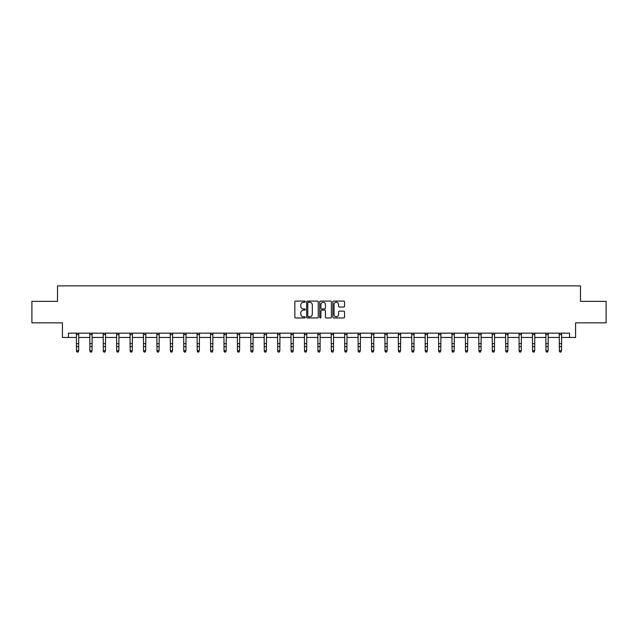 <?xml version="1.0" encoding="UTF-8"?>
<svg xmlns="http://www.w3.org/2000/svg" width="638" height="638" viewBox="0 0 638 638"><rect width="100%" height="100%" fill="white"/><g stroke="black" fill="none" stroke-linecap="round" stroke-linejoin="round"><path stroke-width="0.96" d="M305.243 301.67A0.59 0.59 0 0 0 304.653 301.08L295.681 301.08A0.845 0.845 0 0 0 294.844 301.926L294.844 317.118A0.845 0.845 0 0 0 295.681 317.955L304.653 317.955A0.59 0.59 0 0 0 305.243 317.365A0.59 0.59 0 0 0 304.653 316.775L303.489 316.775A2.704 2.704 0 0 1 300.793 314.079L300.793 312.811A2.704 2.704 0 0 1 303.489 310.108L304.653 310.108A0.59 0.59 0 0 0 305.243 309.518A0.59 0.59 0 0 0 304.653 308.928L303.489 308.928A2.704 2.704 0 0 1 300.793 306.224L300.793 304.964A2.704 2.704 0 0 1 303.489 302.26L304.653 302.26A0.59 0.59 0 0 0 305.243 301.67M343.667 307.03A0.845 0.845 0 0 0 344.512 306.184L344.512 301.926A0.845 0.845 0 0 0 343.667 301.08L333.706 301.08A0.845 0.845 0 0 0 332.861 301.926L332.861 317.118A0.845 0.845 0 0 0 333.706 317.955L343.667 317.955A0.845 0.845 0 0 0 344.512 317.118L344.512 311.966A0.845 0.845 0 0 0 343.667 311.121L339.4 311.121A0.845 0.845 0 0 0 338.563 311.966L338.563 314.518A2.257 2.257 0 0 1 336.306 316.775A2.257 2.257 0 0 1 334.041 314.518L334.041 304.517A2.257 2.257 0 0 1 336.306 302.26A2.257 2.257 0 0 1 338.563 304.517L338.563 306.184A0.845 0.845 0 0 0 339.4 307.03L343.667 307.03M68.441 337.462L68.441 333.164L569.559 333.164L569.559 337.462L575.58 337.462L575.58 322.844L606.1 322.844L606.1 301.351L580.476 301.351L580.476 285.872L57.524 285.872L57.524 301.351L31.9 301.351L31.9 322.844L62.42 322.844L62.42 337.462L76.48 337.462M318.258 301.926A0.845 0.845 0 0 0 317.421 301.08L307.46 301.08A0.845 0.845 0 0 0 306.615 301.926L306.615 317.118A0.845 0.845 0 0 0 307.46 317.955L317.421 317.955A0.845 0.845 0 0 0 318.258 317.118L318.258 301.926M320.579 301.08L330.54 301.08A0.845 0.845 0 0 1 331.385 301.926L331.385 317.118A0.845 0.845 0 0 1 330.54 317.955L326.281 317.955A0.845 0.845 0 0 1 325.436 317.118L325.436 310.953A0.845 0.845 0 0 0 324.59 310.108L321.767 310.108A0.845 0.845 0 0 0 320.922 310.953L320.922 317.365A0.59 0.59 0 0 1 320.332 317.955A0.59 0.59 0 0 1 319.742 317.365L319.742 301.926A0.845 0.845 0 0 1 320.579 301.08M78.633 337.462L89.894 337.462M92.047 337.462L103.308 337.462M105.461 337.462L116.722 337.462M118.875 337.462L130.136 337.462M132.289 337.462L143.55 337.462M145.703 337.462L156.964 337.462M159.109 337.462L170.378 337.462M172.523 337.462L183.792 337.462M185.937 337.462L197.206 337.462M199.351 337.462L210.62 337.462M212.765 337.462L224.034 337.462M226.179 337.462L237.448 337.462M239.593 337.462L250.862 337.462M253.007 337.462L264.268 337.462M266.421 337.462L277.682 337.462M279.835 337.462L291.095 337.462M293.249 337.462L304.509 337.462M306.663 337.462L317.923 337.462M320.077 337.462L331.337 337.462M333.491 337.462L344.751 337.462M346.905 337.462L358.165 337.462M360.318 337.462L371.579 337.462M373.732 337.462L384.993 337.462M387.138 337.462L398.407 337.462M400.552 337.462L411.821 337.462M413.966 337.462L425.235 337.462M427.38 337.462L438.649 337.462M440.794 337.462L452.063 337.462M454.208 337.462L465.477 337.462M467.622 337.462L478.891 337.462M481.036 337.462L492.297 337.462M494.45 337.462L505.711 337.462M507.864 337.462L519.125 337.462M521.278 337.462L532.539 337.462M534.692 337.462L545.953 337.462M548.106 337.462L559.366 337.462M561.52 337.462L569.559 337.462M308.385 302.26A0.59 0.59 0 0 0 307.795 302.851L307.795 316.185A0.59 0.59 0 0 0 308.385 316.775L309.613 316.775A2.704 2.704 0 0 0 312.309 314.079L312.309 304.964A2.704 2.704 0 0 0 309.613 302.26L308.385 302.26M325.436 304.557A2.257 2.257 0 0 0 323.179 302.3A2.257 2.257 0 0 0 320.922 304.557L320.922 308.082A0.845 0.845 0 0 0 321.767 308.928L324.59 308.928A0.845 0.845 0 0 0 325.436 308.082L325.436 304.557M76.377 333.164L76.48 350.701L78.633 350.701L77.988 352.128L77.126 351.937L77.988 352.128M77.988 351.937L78.633 350.701L78.745 333.164M77.126 352.128L76.48 351.179L77.126 351.937M89.791 333.164L89.894 350.701L92.047 350.701L91.401 352.128L90.54 351.937L91.401 352.128M91.401 351.937L92.047 350.701L92.151 333.164M90.54 352.128L89.894 351.179L90.54 351.937M103.204 333.164L103.308 350.701L105.461 350.701L104.815 352.128L103.954 351.937L104.815 352.128M104.815 351.937L105.461 350.701L105.565 333.164M103.954 352.128L103.308 351.179L103.954 351.937M116.61 333.164L116.722 350.701L118.875 350.701L118.229 352.128L117.368 351.937L118.229 352.128M118.229 351.937L118.875 350.701L118.979 333.164M117.368 352.128L116.722 351.179L117.368 351.937M130.024 333.164L130.136 350.701L132.289 350.701L131.643 352.128L130.782 351.937L131.643 352.128M131.643 351.937L132.289 350.701L132.393 333.164M130.782 352.128L130.136 351.179L130.782 351.937M143.438 333.164L143.55 350.701L145.703 350.701L145.057 352.128L144.196 351.937L145.057 352.128M145.057 351.937L145.703 350.701L145.807 333.164M144.196 352.128L143.55 351.179L144.196 351.937M156.852 333.164L156.964 350.701L159.109 350.701L158.471 352.128L157.61 351.937L158.471 352.128M158.471 351.937L159.109 350.701L159.221 333.164M157.61 352.128L156.964 351.179L157.61 351.937M170.266 333.164L170.378 350.701L172.523 350.701L171.885 352.128L171.024 351.937L171.885 352.128M171.885 351.937L172.523 350.701L172.635 333.164M171.024 352.128L170.378 351.179L171.024 351.937M183.68 333.164L183.792 350.701L185.937 350.701L185.299 352.128L184.438 351.937L185.299 352.128M185.299 351.937L185.937 350.701L186.049 333.164M184.438 352.128L183.792 351.179L184.438 351.937M197.094 333.164L197.206 350.701L199.351 350.701L198.705 352.128L197.852 351.937L198.705 352.128M198.705 351.937L199.351 350.701L199.463 333.164M197.852 352.128L197.206 351.179L197.852 351.937M210.508 333.164L210.62 350.701L212.765 350.701L212.119 352.128L211.266 351.937L212.119 352.128M212.119 351.937L212.765 350.701L212.877 333.164M211.266 352.128L210.62 351.179L211.266 351.937M223.922 333.164L224.034 350.701L226.179 350.701L225.533 352.128L224.68 351.937L225.533 352.128M225.533 351.937L226.179 350.701L226.291 333.164M224.68 352.128L224.034 351.179L224.68 351.937M237.336 333.164L237.448 350.701L239.593 350.701L238.947 352.128L238.086 351.937L238.947 352.128M238.947 351.937L239.593 350.701L239.705 333.164M238.086 352.128L237.448 351.179L238.086 351.937M250.75 333.164L250.862 350.701L253.007 350.701L252.361 352.128L251.5 351.937L252.361 352.128M252.361 351.937L253.007 350.701L253.119 333.164M251.5 352.128L250.862 351.179L251.5 351.937M264.164 333.164L264.268 350.701L266.421 350.701L265.775 352.128L264.914 351.937L265.775 352.128M265.775 351.937L266.421 350.701L266.532 333.164M264.914 352.128L264.268 351.179L264.914 351.937M277.578 333.164L277.682 350.701L279.835 350.701L279.189 352.128L278.327 351.937L279.189 352.128M279.189 351.937L279.835 350.701L279.946 333.164M278.327 352.128L277.682 351.179L278.327 351.937M290.992 333.164L291.095 350.701L293.249 350.701L292.603 352.128L291.741 351.937L292.603 352.128M292.603 351.937L293.249 350.701L293.36 333.164M291.741 352.128L291.095 351.179L291.741 351.937M304.406 333.164L304.509 350.701L306.663 350.701L306.017 352.128L305.155 351.937L306.017 352.128M306.017 351.937L306.663 350.701L306.774 333.164M305.155 352.128L304.509 351.179L305.155 351.937M317.82 333.164L317.923 350.701L320.077 350.701L319.431 352.128L318.569 351.937L319.431 352.128M319.431 351.937L320.077 350.701L320.18 333.164M318.569 352.128L317.923 351.179L318.569 351.937M331.226 333.164L331.337 350.701L333.491 350.701L332.845 352.128L331.983 351.937L332.845 352.128M332.845 351.937L333.491 350.701L333.594 333.164M331.983 352.128L331.337 351.179L331.983 351.937M344.64 333.164L344.751 350.701L346.905 350.701L346.259 352.128L345.397 351.937L346.259 352.128M346.259 351.937L346.905 350.701L347.008 333.164M345.397 352.128L344.751 351.179L345.397 351.937M358.054 333.164L358.165 350.701L360.318 350.701L359.673 352.128L358.811 351.937L359.673 352.128M359.673 351.937L360.318 350.701L360.422 333.164M358.811 352.128L358.165 351.179L358.811 351.937M371.468 333.164L371.579 350.701L373.732 350.701L373.086 352.128L372.225 351.937L373.086 352.128M373.086 351.937L373.732 350.701L373.836 333.164M372.225 352.128L371.579 351.179L372.225 351.937M384.881 333.164L384.993 350.701L387.138 350.701L386.5 352.128L385.639 351.937L386.5 352.128M386.5 351.937L387.138 350.701L387.25 333.164M385.639 352.128L384.993 351.179L385.639 351.937M398.295 333.164L398.407 350.701L400.552 350.701L399.914 352.128L399.053 351.937L399.914 352.128M399.914 351.937L400.552 350.701L400.664 333.164M399.053 352.128L398.407 351.179L399.053 351.937M411.709 333.164L411.821 350.701L413.966 350.701L413.32 352.128L412.467 351.937L413.32 352.128M413.32 351.937L413.966 350.701L414.078 333.164M412.467 352.128L411.821 351.179L412.467 351.937M425.123 333.164L425.235 350.701L427.38 350.701L426.734 352.128L425.881 351.937L426.734 352.128M426.734 351.937L427.38 350.701L427.492 333.164M425.881 352.128L425.235 351.179L425.881 351.937M438.537 333.164L438.649 350.701L440.794 350.701L440.148 352.128L439.295 351.937L440.148 352.128M440.148 351.937L440.794 350.701L440.906 333.164M439.295 352.128L438.649 351.179L439.295 351.937M451.951 333.164L452.063 350.701L454.208 350.701L453.562 352.128L452.701 351.937L453.562 352.128M453.562 351.937L454.208 350.701L454.32 333.164M452.701 352.128L452.063 351.179L452.701 351.937M465.365 333.164L465.477 350.701L467.622 350.701L466.976 352.128L466.115 351.937L466.976 352.128M466.976 351.937L467.622 350.701L467.734 333.164M466.115 352.128L465.477 351.179L466.115 351.937M478.779 333.164L478.891 350.701L481.036 350.701L480.39 352.128L479.529 351.937L480.39 352.128M480.39 351.937L481.036 350.701L481.148 333.164M479.529 352.128L478.891 351.179L479.529 351.937M492.193 333.164L492.297 350.701L494.45 350.701L493.804 352.128L492.943 351.937L493.804 352.128M493.804 351.937L494.45 350.701L494.562 333.164M492.943 352.128L492.297 351.179L492.943 351.937M505.607 333.164L505.711 350.701L507.864 350.701L507.218 352.128L506.357 351.937L507.218 352.128M507.218 351.937L507.864 350.701L507.976 333.164M506.357 352.128L505.711 351.179L506.357 351.937M519.021 333.164L519.125 350.701L521.278 350.701L520.632 352.128L519.771 351.937L520.632 352.128M520.632 351.937L521.278 350.701L521.39 333.164M519.771 352.128L519.125 351.179L519.771 351.937M532.435 333.164L532.539 350.701L534.692 350.701L534.046 352.128L533.185 351.937L534.046 352.128M534.046 351.937L534.692 350.701L534.796 333.164M533.185 352.128L532.539 351.179L533.185 351.937M545.849 333.164L545.953 350.701L548.106 350.701L547.46 352.128L546.599 351.937L547.46 352.128M547.46 351.937L548.106 350.701L548.209 333.164M546.599 352.128L545.953 351.179L546.599 351.937M559.255 333.164L559.366 350.701L561.52 350.701L560.874 352.128L560.012 351.937L560.874 352.128M560.874 351.937L561.52 350.701L561.623 333.164M560.012 352.128L559.366 351.179L560.012 351.937M78.737 333.18L76.377 333.18M78.633 343.651L76.48 343.651M78.633 346.601L76.48 346.601M78.633 334.575L76.48 334.575M92.151 333.18L89.791 333.18M92.047 343.651L89.894 343.651M92.047 346.601L89.894 346.601M92.047 334.575L89.894 334.575M105.565 333.18L103.204 333.18M105.461 343.651L103.308 343.651M105.461 346.601L103.308 346.601M105.461 334.575L103.308 334.575M118.971 333.18L116.618 333.18M118.875 343.651L116.722 343.651M118.875 346.601L116.722 346.601M118.875 334.575L116.722 334.575M132.385 333.18L130.032 333.18M132.289 343.651L130.136 343.651M132.289 346.601L130.136 346.601M132.289 334.575L130.136 334.575M145.799 333.18L143.446 333.18M145.703 343.651L143.55 343.651M145.703 346.601L143.55 346.601M145.703 334.575L143.55 334.575M159.213 333.18L156.86 333.18M159.109 343.651L156.964 343.651M159.109 346.601L156.964 346.601M159.109 334.575L156.964 334.575M172.627 333.18L170.274 333.18M172.523 343.651L170.378 343.651M172.523 346.601L170.378 346.601M172.523 334.575L170.378 334.575M186.041 333.18L183.688 333.18M185.937 343.651L183.792 343.651M185.937 346.601L183.792 346.601M185.937 334.575L183.792 334.575M199.455 333.18L197.102 333.18M199.351 343.651L197.206 343.651M199.351 346.601L197.206 346.601M199.351 334.575L197.206 334.575M212.869 333.18L210.516 333.18M212.765 343.651L210.62 343.651M212.765 346.601L210.62 346.601M212.765 334.575L210.62 334.575M226.283 333.18L223.93 333.18M226.179 343.651L224.034 343.651M226.179 346.601L224.034 346.601M226.179 334.575L224.034 334.575M239.697 333.18L237.344 333.18M239.593 343.651L237.448 343.651M239.593 346.601L237.448 346.601M239.593 334.575L237.448 334.575M253.111 333.18L250.758 333.18M253.007 343.651L250.862 343.651M253.007 346.601L250.862 346.601M253.007 334.575L250.862 334.575M266.524 333.18L264.172 333.18M266.421 343.651L264.268 343.651M266.421 346.601L264.268 346.601M266.421 334.575L264.268 334.575M279.938 333.18L277.586 333.18M279.835 343.651L277.682 343.651M279.835 346.601L277.682 346.601M279.835 334.575L277.682 334.575M293.352 333.18L291 333.18M293.249 343.651L291.095 343.651M293.249 346.601L291.095 346.601M293.249 334.575L291.095 334.575M306.766 333.18L304.406 333.18M306.663 343.651L304.509 343.651M306.663 346.601L304.509 346.601M306.663 334.575L304.509 334.575M320.18 333.18L317.82 333.18M320.077 343.651L317.923 343.651M320.077 346.601L317.923 346.601M320.077 334.575L317.923 334.575M333.594 333.18L331.234 333.18M333.491 343.651L331.337 343.651M333.491 346.601L331.337 346.601M333.491 334.575L331.337 334.575M347 333.18L344.648 333.18M346.905 343.651L344.751 343.651M346.905 346.601L344.751 346.601M346.905 334.575L344.751 334.575M360.414 333.18L358.062 333.18M360.318 343.651L358.165 343.651M360.318 346.601L358.165 346.601M360.318 334.575L358.165 334.575M373.828 333.18L371.476 333.18M373.732 343.651L371.579 343.651M373.732 346.601L371.579 346.601M373.732 334.575L371.579 334.575M387.242 333.18L384.889 333.18M387.138 343.651L384.993 343.651M387.138 346.601L384.993 346.601M387.138 334.575L384.993 334.575M400.656 333.18L398.303 333.18M400.552 343.651L398.407 343.651M400.552 346.601L398.407 346.601M400.552 334.575L398.407 334.575M414.07 333.18L411.717 333.18M413.966 343.651L411.821 343.651M413.966 346.601L411.821 346.601M413.966 334.575L411.821 334.575M427.484 333.18L425.131 333.18M427.38 343.651L425.235 343.651M427.38 346.601L425.235 346.601M427.38 334.575L425.235 334.575M440.898 333.18L438.545 333.18M440.794 343.651L438.649 343.651M440.794 346.601L438.649 346.601M440.794 334.575L438.649 334.575M454.312 333.18L451.959 333.18M454.208 343.651L452.063 343.651M454.208 346.601L452.063 346.601M454.208 334.575L452.063 334.575M467.726 333.18L465.373 333.18M467.622 343.651L465.477 343.651M467.622 346.601L465.477 346.601M467.622 334.575L465.477 334.575M481.14 333.18L478.787 333.18M481.036 343.651L478.891 343.651M481.036 346.601L478.891 346.601M481.036 334.575L478.891 334.575M494.554 333.18L492.201 333.18M494.45 343.651L492.297 343.651M494.45 346.601L492.297 346.601M494.45 334.575L492.297 334.575M507.968 333.18L505.615 333.18M507.864 343.651L505.711 343.651M507.864 346.601L505.711 346.601M507.864 334.575L505.711 334.575M521.382 333.18L519.029 333.18M521.278 343.651L519.125 343.651M521.278 346.601L519.125 346.601M521.278 334.575L519.125 334.575M534.796 333.18L532.435 333.18M534.692 343.651L532.539 343.651M534.692 346.601L532.539 346.601M534.692 334.575L532.539 334.575M548.209 333.18L545.849 333.18M548.106 343.651L545.953 343.651M548.106 346.601L545.953 346.601M548.106 334.575L545.953 334.575M561.623 333.18L559.263 333.18M561.52 343.651L559.366 343.651M561.52 346.601L559.366 346.601M561.52 334.575L559.366 334.575"/></g></svg>
